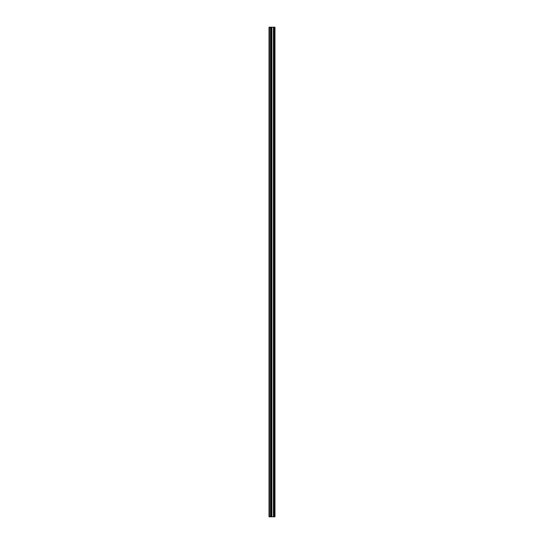 <?xml version="1.0" encoding="UTF-8"?>
<svg xmlns="http://www.w3.org/2000/svg" width="544" height="544" viewBox="0 0 544 544"><rect width="100%" height="100%" fill="white"/><g stroke="black" fill="none" stroke-linecap="round" stroke-linejoin="round"><path stroke-width="0.82" d="M270.987 516.8L274.978 516.8L274.978 27.2L269.022 27.2L269.022 516.8L270.987 516.8L270.987 27.2M274.482 516.8L274.482 27.2L274.482 516.8M274.482 512.89L274.482 508.096L274.482 512.89M274.482 505.315L274.482 500.521L274.482 505.315M274.482 497.746L274.482 492.952L274.482 497.746M274.482 490.178L274.482 485.377L274.482 490.178M274.482 482.603L274.482 477.809L274.482 482.603M274.482 475.034L274.482 470.24L274.482 475.034M274.482 467.459L274.482 462.665L274.482 467.459M274.482 459.891L274.482 455.097L274.482 459.891M274.482 452.322L274.482 447.522L274.482 452.322M274.482 444.747L274.482 439.953L274.482 444.747M274.482 437.179L274.482 432.385L274.482 437.179M274.482 429.604L274.482 424.81L274.482 429.604M274.482 422.035L274.482 417.241L274.482 422.035M274.482 414.467L274.482 409.666L274.482 414.467M274.482 406.892L274.482 402.098L274.482 406.892M274.482 399.323L274.482 394.529L274.482 399.323M274.482 391.748L274.482 386.954L274.482 391.748M274.482 384.18L274.482 379.386L274.482 384.18M274.482 376.611L274.482 371.81L274.482 376.611M274.482 369.036L274.482 364.242L274.482 369.036M274.482 361.468L274.482 356.674L274.482 361.468M274.482 353.892L274.482 349.098L274.482 353.892M274.482 346.324L274.482 341.53L274.482 346.324M274.482 338.749L274.482 333.955L274.482 338.749M274.482 331.18L274.482 326.386L274.482 331.18M274.482 323.612L274.482 318.818L274.482 323.612M274.482 316.037L274.482 311.243L274.482 316.037M274.482 308.468L274.482 303.674L274.482 308.468M274.482 300.893L274.482 296.099L274.482 300.893M274.482 293.325L274.482 288.531L274.482 293.325M274.482 285.756L274.482 280.962L274.482 285.756M274.482 278.181L274.482 273.387L274.482 278.181M274.482 270.613L274.482 265.819L274.482 270.613M274.482 263.038L274.482 258.244L274.482 263.038M274.482 255.469L274.482 250.675L274.482 255.469M274.482 247.901L274.482 243.107L274.482 247.901M274.482 240.326L274.482 235.532L274.482 240.326M274.482 232.757L274.482 227.963L274.482 232.757M274.482 225.182L274.482 220.388L274.482 225.182M274.482 217.614L274.482 212.82L274.482 217.614M274.482 210.045L274.482 205.251L274.482 210.045M274.482 202.47L274.482 197.676L274.482 202.47M274.482 194.902L274.482 190.108L274.482 194.902M274.482 187.326L274.482 182.532L274.482 187.326M274.482 179.758L274.482 174.964L274.482 179.758M274.482 172.19L274.482 167.389L274.482 172.19M274.482 164.614L274.482 159.82L274.482 164.614M274.482 157.046L274.482 152.252L274.482 157.046M274.482 149.471L274.482 144.677L274.482 149.471M274.482 141.902L274.482 137.108L274.482 141.902M274.482 134.334L274.482 129.533L274.482 134.334M274.482 126.759L274.482 121.965L274.482 126.759M274.482 119.19L274.482 114.396L274.482 119.19M274.482 111.615L274.482 106.821L274.482 111.615M274.482 104.047L274.482 99.253L274.482 104.047M274.482 96.478L274.482 91.678L274.482 96.478M274.482 88.903L274.482 84.109L274.482 88.903M274.482 81.335L274.482 76.541L274.482 81.335M274.482 73.76L274.482 68.966L274.482 73.76M274.482 66.191L274.482 61.397L274.482 66.191M274.482 58.623L274.482 53.822L274.482 58.623M274.482 51.048L274.482 46.254L274.482 51.048M274.482 43.479L274.482 38.685L274.482 43.479M274.482 35.904L274.482 31.11L274.482 35.904M274.876 516.8L274.876 27.2M269.402 516.8L269.402 27.2M274.584 516.8L274.584 27.2M274.387 516.8L274.387 27.2M274.319 516.8L274.319 27.2M274.21 516.8L274.21 27.2M274.19 516.8L274.19 27.2M274.088 516.8L274.088 27.2M273.482 516.8L273.482 27.2M273.428 516.8L273.428 27.2M271.878 516.8L271.878 27.2M271.823 516.8L271.823 27.2M271.218 516.8L271.218 27.2M271.109 516.8L271.109 27.2M271.096 516.8L271.096 27.2M270.586 516.8L270.586 27.2M270.497 516.8L270.497 27.2"/></g></svg>

